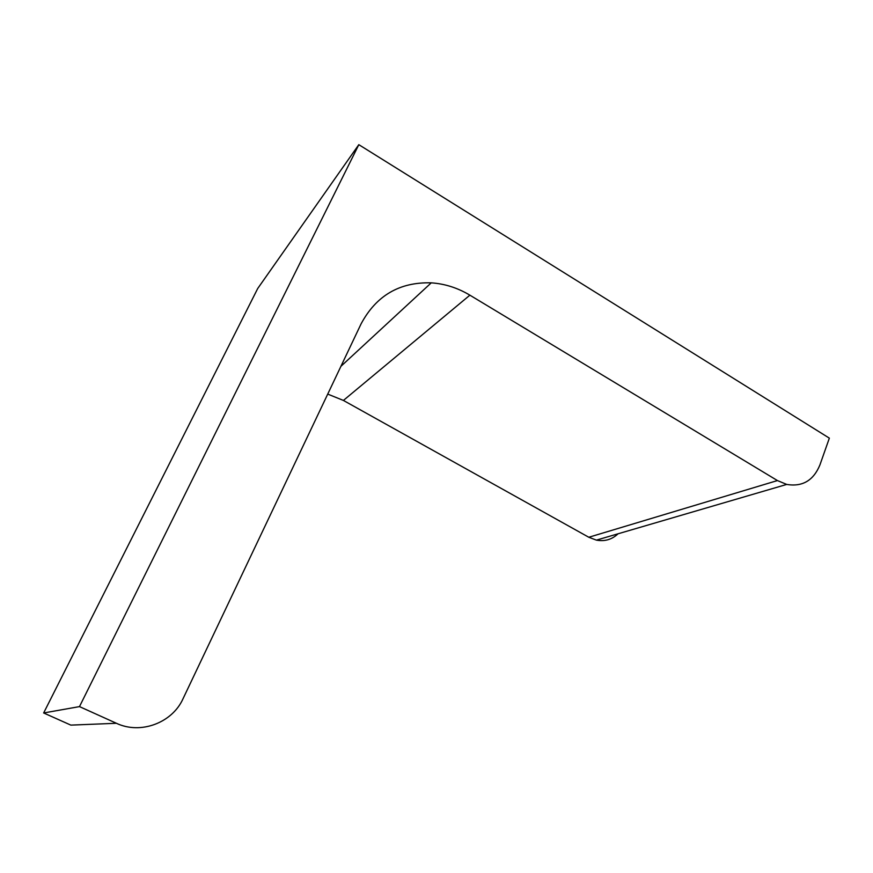 <?xml version="1.0" encoding="UTF-8"?>
<svg xmlns="http://www.w3.org/2000/svg" width="873" height="873" viewBox="0 0 873 873"><rect width="100%" height="100%" fill="white"/><g stroke="black" fill="none" stroke-linecap="round" stroke-linejoin="round"><path stroke-width="1.31" d="M358.814 144.667L79.487 706.606L43.65 712.968L257.71 288.516L358.814 144.667L829.35 438.148L819.911 464.96C813.461 480.543 802.396 487.036 786.726 484.428L596.401 540.125C604.749 541.653 611.973 539.536 618.062 533.785M79.487 706.606L116.404 723.28C140.684 734.815 172.265 722.779 182.981 698.837L361.04 323.959C376.143 295.652 399.55 281.935 431.251 282.841L340.917 366.322M43.65 712.968L70.844 725.114L116.404 723.28M596.401 540.125L588.806 537.255L343.405 400.434L327.724 394.094M588.806 537.255L777.428 480.565L469.881 295.172C457.703 287.883 444.826 283.769 431.251 282.841M777.428 480.565L786.726 484.428M343.405 400.434L469.881 295.172"/></g></svg>
